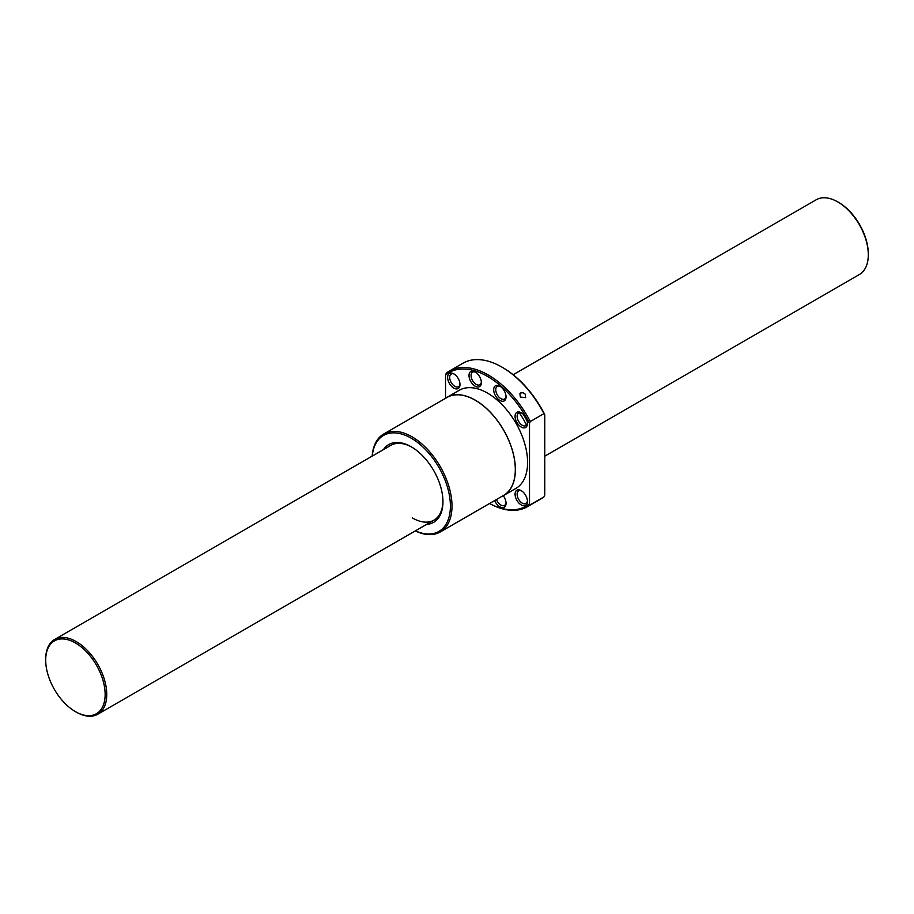 <?xml version="1.0" encoding="UTF-8"?>
<svg xmlns="http://www.w3.org/2000/svg" width="914" height="914" viewBox="0 0 914 914"><rect width="100%" height="100%" fill="white"/><g stroke="black" fill="none" stroke-linecap="round" stroke-linejoin="round"><path stroke-width="1.37" d="M76.228 712.086L75.428 711.629A42.033 24.267 -120 0 0 105.144 694.457A42.033 24.267 -120 0 0 75.428 642.976A42.033 24.267 -120 0 0 45.7 660.136A42.033 24.267 -120 0 0 75.428 711.629L76.228 712.086A43.175 24.929 -120 0 0 97.809 714.222A43.175 24.929 -120 0 0 104.425 679.628A43.175 24.929 -120 0 0 76.228 641.594A43.175 24.929 -120 0 0 54.646 639.446A43.175 24.929 -120 0 0 45.7 659.211L45.7 660.136M544.767 456.177L859.354 274.554A43.175 24.929 -120 0 0 868.3 254.789A43.175 24.929 -120 0 0 837.772 201.914L838.572 202.371L837.772 201.914A43.175 24.929 -120 0 0 816.191 199.778L513.154 374.729M868.3 254.789L868.3 253.864A42.033 24.267 -120 0 0 838.572 202.371M415.333 530.908A56.554 32.653 -120 0 0 440.285 531.948A56.554 32.653 -120 0 0 448.957 486.636A56.554 32.653 -120 0 0 412.008 436.801A56.554 32.653 -120 0 0 383.731 434.001A56.554 32.653 -120 0 0 372.158 456.132M415.413 530.851A55.423 32.001 -120 0 0 450.339 503.591A55.423 32.001 -120 0 0 411.209 438.183A55.423 32.001 -120 0 0 372.249 456.086M440.285 531.948L503.591 495.399A56.554 32.653 -120 0 0 512.263 450.088A56.554 32.653 -120 0 0 475.314 400.252A56.554 32.653 -120 0 0 447.037 397.453L383.731 434.001M501.843 496.416A56.657 32.71 -120 0 0 503.648 495.491L515.862 488.442A56.657 32.71 -120 0 0 524.545 443.039A56.657 32.71 -120 0 0 487.528 393.111A56.657 32.71 -120 0 0 459.194 390.301L446.98 397.35A56.657 32.71 -120 0 0 445.289 398.458M503.648 495.491A56.657 32.71 -120 0 0 512.331 450.088A56.657 32.71 -120 0 0 475.314 400.161A56.657 32.71 -120 0 0 446.98 397.35M459.959 383.891A7.289 4.204 60 0 1 458.474 386.679A7.289 4.204 60 0 1 451.185 382.463A7.289 4.204 60 0 1 451.185 374.055A7.289 4.204 60 0 1 454.338 374.157M458.165 378.43A8.74 5.05 60 0 1 459.982 384.531A8.74 5.05 60 0 1 456.166 388.918A8.74 5.05 60 0 1 449.425 383.48A8.74 5.05 60 0 1 448.089 374.934A8.74 5.05 60 0 1 453.801 373.826A8.74 5.05 60 0 1 458.165 378.43M481.335 381.983A7.289 4.204 60 0 1 479.85 384.76A7.289 4.204 60 0 1 471.236 377.116A7.289 4.204 60 0 1 472.572 372.147A7.289 4.204 60 0 1 475.726 372.249M481.152 380.647A8.74 5.05 60 0 1 481.358 382.623A8.74 5.05 60 0 1 475.988 386.588A8.74 5.05 60 0 1 469.213 377.448A8.74 5.05 60 0 1 475.177 371.907A8.74 5.05 60 0 1 481.152 380.647M506.025 396.242A7.289 4.204 60 0 1 505.876 397.122A7.289 4.204 60 0 1 504.539 399.018A7.289 4.204 60 0 1 498.324 396.379A7.289 4.204 60 0 1 495.925 388.301A7.289 4.204 60 0 1 497.262 386.405A7.289 4.204 60 0 1 500.415 386.508M505.842 398.595A8.74 5.05 60 0 1 498.267 399.269A8.74 5.05 60 0 1 493.903 388.004A8.74 5.05 60 0 1 499.867 386.165A8.74 5.05 60 0 1 506.048 396.87A8.74 5.05 60 0 1 505.842 398.595M527.412 422.839A7.289 4.204 60 0 1 525.927 425.616L525.927 425.616A7.289 4.204 60 0 1 518.638 421.411A7.289 4.204 60 0 1 518.638 413.002L518.638 413.002A7.289 4.204 60 0 1 521.791 413.105M525.619 427.478A8.74 5.05 60 0 1 516.878 422.428A8.74 5.05 60 0 1 516.878 412.328A8.74 5.05 60 0 1 521.254 412.762A8.74 5.05 60 0 1 527.435 423.468A8.74 5.05 60 0 1 525.619 427.478M527.412 500.723A7.289 4.204 60 0 1 525.927 503.511A7.289 4.204 60 0 1 518.638 499.295A7.289 4.204 60 0 1 518.638 490.887A7.289 4.204 60 0 1 521.791 490.989M516.878 500.312A8.74 5.05 60 0 1 515.542 491.766A8.74 5.05 60 0 1 521.254 490.658A8.74 5.05 60 0 1 525.619 495.274A8.74 5.05 60 0 1 527.435 501.363A8.74 5.05 60 0 1 523.619 505.75A8.74 5.05 60 0 1 516.878 500.312M503.271 495.708A8.74 5.05 60 0 1 505.842 501.306A8.74 5.05 60 0 1 506.048 503.271A8.74 5.05 60 0 1 501.615 507.556A8.74 5.05 60 0 1 494.668 500.552M544.767 414.602L544.767 494.988L543.967 496.885L530.303 504.768L529.503 503.797L529.503 423.411L530.303 421.525L543.967 413.631L544.767 414.602A77.119 44.523 -120 0 0 502.791 367.599L501.992 367.142A78.25 45.174 -120 0 0 462.861 363.258L449.208 371.153A78.25 45.174 -120 0 0 446.352 373.061L445.552 374.946L445.552 398.276M530.303 421.525A78.25 45.174 -120 0 0 488.327 375.026A78.25 45.174 -120 0 0 449.208 371.153M529.503 423.411A77.119 44.523 -120 0 0 487.528 376.408A77.119 44.523 -120 0 0 445.552 374.946M519.255 412.751A43.175 24.929 60 0 1 526.453 425.216M527.127 421.08A44.9 25.923 -120 0 0 523.174 414.225M442.947 501.055A43.175 24.929 60 0 1 434.013 520.123A43.175 24.929 60 0 1 412.431 517.975M383.457 449.608A44.9 25.923 60 0 1 411.209 446.775L411.209 446.775A44.9 25.923 60 0 1 442.959 501.763A44.9 25.923 60 0 1 426.632 524.385M525.299 394.185L525.664 397.67L520.34 397.042L519.929 393.626L520.649 392.986L523.048 392.734L525.299 394.185M54.646 639.446L390.849 445.347A43.175 24.929 60 0 1 411.826 447.14M530.303 504.768A78.25 45.174 -120 0 1 527.447 506.676A78.25 45.174 -120 0 1 489.561 503.5A77.119 44.523 -120 0 0 529.503 503.797M543.967 413.631A78.25 45.174 -120 0 0 501.992 367.142L502.791 367.599M506.025 502.631A7.289 4.204 60 0 1 504.539 505.419A7.289 4.204 60 0 1 496.451 499.524M527.447 506.676L541.111 498.793A78.25 45.174 -120 0 0 543.967 496.885M97.809 714.222L434.013 520.123"/></g></svg>

